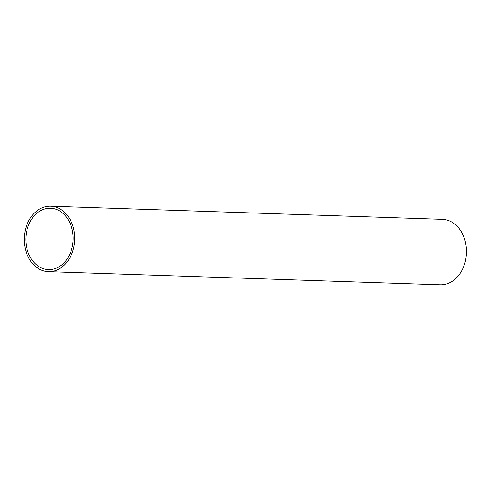 <?xml version="1.0" encoding="UTF-8"?>
<svg xmlns="http://www.w3.org/2000/svg" width="491" height="491" viewBox="0 0 491 491"><rect width="100%" height="100%" fill="white"/><g stroke="black" fill="none" stroke-linecap="round" stroke-linejoin="round"><path stroke-width="0.74" d="M48.406 271.664L440.145 284.817A32.756 25.219 -88.1 0 0 466.45 252.92A32.756 25.219 -88.1 0 0 442.342 219.336L50.604 206.183A32.756 25.219 -88.1 0 0 24.55 234.698A32.756 25.219 -88.1 0 0 48.406 271.664A32.756 25.219 -88.1 0 0 74.712 239.774A32.756 25.219 -88.1 0 0 50.604 206.183M26.109 234.962A30.712 23.642 -88.1 0 0 48.48 269.62A30.712 23.642 -88.1 0 0 73.141 239.718A30.712 23.642 -88.1 0 0 50.536 208.233A30.712 23.642 -88.1 0 0 26.109 234.962"/></g></svg>
